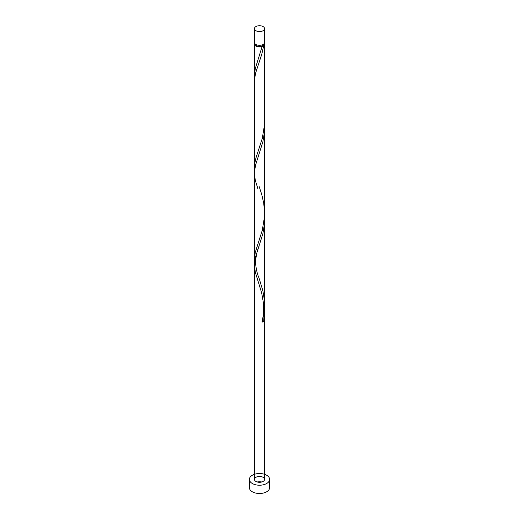 <?xml version="1.0" encoding="UTF-8"?>
<svg xmlns="http://www.w3.org/2000/svg" width="519" height="519" viewBox="0 0 519 519"><rect width="100%" height="100%" fill="white"/><g stroke="black" fill="none" stroke-linecap="round" stroke-linejoin="round"><path stroke-width="0.78" d="M255.919 30.718A5.067 2.926 0 0 0 261.44 31.354A5.067 2.926 0 0 0 264.567 28.649A5.067 2.926 0 0 0 263.081 26.586A5.067 2.926 0 0 0 257.56 25.95A5.067 2.926 0 0 0 254.433 28.649A5.067 2.926 0 0 0 255.919 30.718M264.567 28.649L264.567 42.383A5.067 2.926 180 0 1 261.44 45.088A5.067 2.926 180 0 1 255.919 44.452A5.067 2.926 180 0 1 254.433 42.383L254.433 28.649M263.548 44.141A4.048 2.342 180 0 1 262.367 45.691A4.048 2.342 180 0 1 256.633 45.691A4.048 2.342 180 0 1 255.452 44.141M252.338 483.513A10.127 5.845 0 0 0 263.373 484.778A10.127 5.845 0 0 0 269.627 479.381A10.127 5.845 0 0 0 266.662 475.242A10.127 5.845 0 0 0 255.627 473.977A10.127 5.845 0 0 0 249.373 479.381A10.127 5.845 0 0 0 252.338 483.513M249.373 479.381L249.373 487.646A10.127 5.845 0 0 0 252.338 491.785A10.127 5.845 0 0 0 263.373 493.05A10.127 5.845 0 0 0 269.627 487.646L269.627 479.381M264.359 43.213A5.067 2.926 180 0 1 264.567 44.037A5.067 2.926 180 0 1 263.723 45.653L262.367 45.691L262.296 46.476A5.067 2.926 180 0 1 255.919 46.107A5.067 2.926 180 0 1 254.433 44.037A5.067 2.926 180 0 1 254.641 43.213M262.367 45.691L255.277 68.625L254.446 74.846L254.595 78.492M264.567 44.037L264.463 125.014L262.296 138.359L255.919 158.029L254.699 163.647L254.433 167.442L254.537 79.076L255.705 72.777L261.758 54.313L263.723 45.653M258.994 186.042L261.758 194.554L263.723 203.214L264.554 212.31L264.463 216.897L262.296 230.235L255.277 252.383L254.446 258.605L254.595 262.257M258.994 246.59C257.301 250.113 256.114 255.387 255.452 262.419C256.12 269.102 257.301 274.266 258.994 277.925L262.854 290.692L264.301 299.612L264.463 308.779L262.296 322.117A1.012 0.584 180 0 1 262.076 321.676C263.496 315.76 263.866 309.032 263.178 301.481L261.667 292.904L255.277 272.125L254.433 265.19L255.705 256.535L262.854 233.816L264.301 224.902L264.495 216.313M258.001 189.098L255.277 180.249L254.446 174.027L254.537 170.959L255.705 164.653L262.854 141.94L264.301 133.02L264.495 124.437M263.081 477.311A5.067 2.926 0 0 0 257.56 476.676A5.067 2.926 0 0 0 254.433 479.381A5.067 2.926 0 0 0 255.919 481.444A5.067 2.926 0 0 0 261.44 482.08A5.067 2.926 0 0 0 264.567 479.381A5.067 2.926 0 0 0 263.081 477.311M262.517 321.261A1.012 0.584 180 0 1 263.723 321.293L264.495 308.195M263.723 321.293A5.067 2.926 180 0 1 262.296 322.117M261.868 481.963A10.127 5.845 0 0 0 257.132 481.963M254.433 44.037L254.433 75.566M254.433 167.442L254.433 259.325M264.567 121.504L264.567 213.387M254.433 173.307L254.433 479.381M264.567 127.369L264.567 305.263M264.567 311.128L264.567 479.381"/></g></svg>
